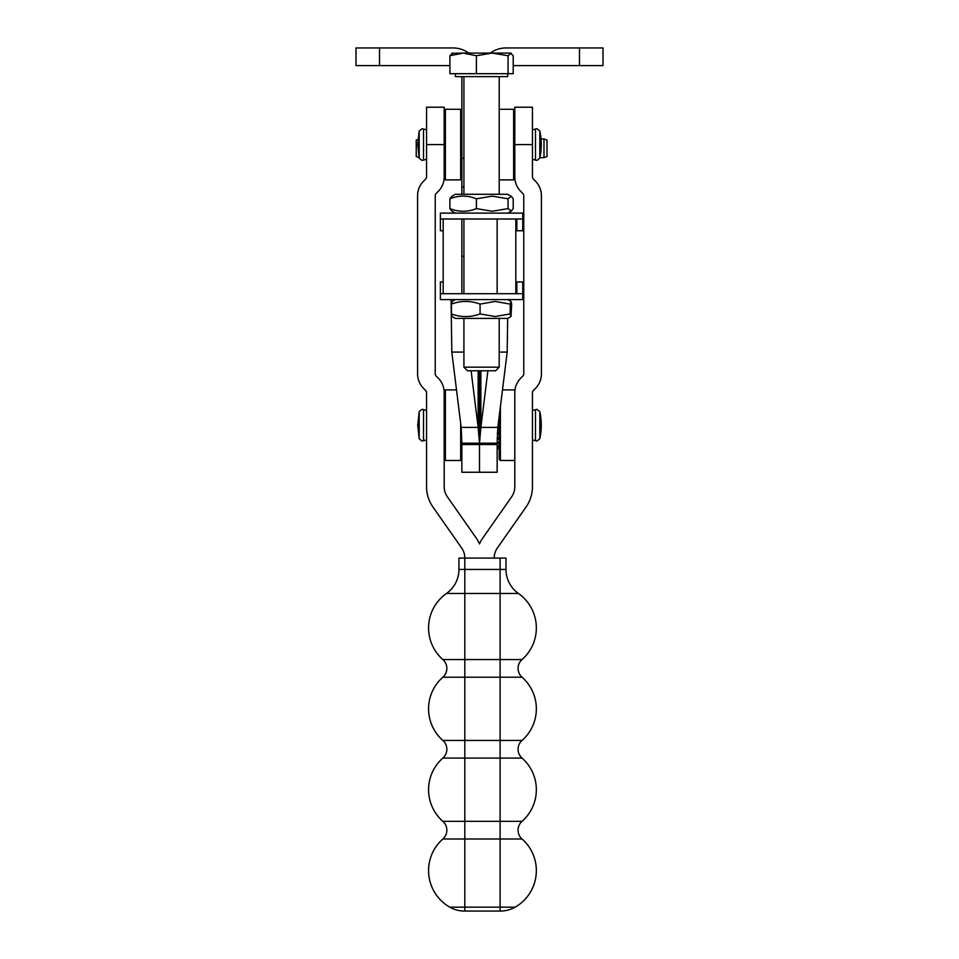 <?xml version="1.0" encoding="UTF-8"?>
<svg xmlns="http://www.w3.org/2000/svg" width="959" height="959" viewBox="0 0 959 959"><rect width="100%" height="100%" fill="white"/><g stroke="black" fill="none" stroke-linecap="round" stroke-linejoin="round"><path stroke-width="1.44" d="M417.944 139.427L416.242 140.05L416.242 156.545L419.071 157.576M543.993 152.145L543.993 157.636L546.99 156.545L546.99 140.05L543.993 138.959L543.993 152.145M461.854 194.293L461.854 76.624M453.032 47.95A26.468 26.468 0 0 1 468.711 53.093A26.468 26.468 0 0 0 453.032 47.95L379.524 47.95L379.524 65.596L355.993 65.596L355.993 47.95L379.524 47.95M449.903 65.596L379.524 65.596M490.289 53.093A26.468 26.468 0 0 1 505.968 47.95L579.476 47.95L579.476 65.596L603.007 65.596L603.007 47.95L579.476 47.95M513.209 65.596L579.476 65.596M505.992 569.442L505.992 558.078L500.107 558.078L500.107 593.489L518.471 593.489A29.417 29.417 0 0 1 505.992 569.442L458.929 569.442A29.417 29.417 0 0 1 446.45 593.489A42.124 42.124 0 0 0 442.854 659.552A11.772 11.772 0 0 1 442.854 677.21A42.124 42.124 0 0 0 442.854 740.444A11.772 11.772 0 0 1 442.854 758.101A42.124 42.124 0 0 0 442.854 821.336A11.772 11.772 0 0 1 442.854 838.993A42.124 42.124 0 0 0 449.783 907.166A29.417 29.417 0 0 0 464.384 911.05L500.538 911.05A29.417 29.417 0 0 0 515.139 907.166L500.107 907.166L500.107 911.05M442.854 758.101L522.056 758.101A42.124 42.124 0 0 1 522.056 821.336A11.772 11.772 0 0 0 522.056 838.993A42.124 42.124 0 0 1 515.139 907.166M522.056 758.101A11.772 11.772 0 0 1 522.056 740.444L442.854 740.444M518.471 593.489A42.124 42.124 0 0 1 522.056 659.552A11.772 11.772 0 0 0 522.056 677.21A42.124 42.124 0 0 1 522.056 740.444M514.803 392.291L514.983 389.893L502.492 389.893M499.207 416.326L499.207 459.313L500.382 460.488L500.382 406.844M497.146 448.716L499.207 448.716L497.146 448.716M499.207 448.297L497.146 448.297M497.146 448.009L499.207 448.009M499.207 446.462L497.146 446.462M497.146 445.851L499.207 445.851M499.207 443.298L497.146 443.298M497.146 442.411L499.207 442.411M499.207 438.994L497.194 438.994M497.23 437.879L499.207 437.879M499.207 433.816L497.385 433.816M497.457 432.545L499.207 432.545M460.68 423.446L460.68 460.488L461.854 459.313M444.197 459.313L445.384 460.488L445.384 389.893L456.508 389.893M514.803 110.453L513.616 109.278L513.616 179.872L514.803 178.698L514.803 176.935A20.595 20.595 0 0 0 520.833 191.488L522.907 193.574A2.937 2.937 0 0 1 523.77 195.648L523.77 373.902A2.937 2.937 0 0 1 522.907 375.988L520.833 378.062A20.595 20.595 0 0 0 514.803 392.627L514.803 486.752A17.646 17.646 0 0 1 511.603 496.87L482.928 537.831A35.303 35.303 0 0 0 479.5 543.933A35.303 35.303 0 0 0 476.072 537.831L447.397 496.87A17.646 17.646 0 0 1 444.197 486.752L444.197 392.627A20.595 20.595 0 0 0 438.167 378.062L436.093 375.988A2.937 2.937 0 0 1 435.23 373.902L435.23 195.648A2.937 2.937 0 0 1 436.093 193.574L438.167 191.488A20.595 20.595 0 0 0 444.197 176.935L444.197 178.698L445.384 179.872L445.384 109.278L460.68 109.278L460.68 179.872L461.854 178.698M458.929 569.442L458.929 558.078L464.815 558.078A17.646 17.646 0 0 0 461.615 547.961L432.941 506.999A35.303 35.303 0 0 1 426.551 486.752L426.551 392.627A2.937 2.937 0 0 0 425.688 390.541L423.614 388.467A20.595 20.595 0 0 1 417.585 373.902L417.585 195.648A20.595 20.595 0 0 1 423.614 181.095L425.688 179.009A2.937 2.937 0 0 0 426.551 176.935L426.551 107.216L444.197 107.216L444.197 176.935M500.107 558.078L464.815 558.078L464.815 593.489L500.107 593.489L500.107 659.552L442.854 659.552M532.449 144.581L514.803 144.581L514.803 107.216L532.449 107.216L532.449 176.935A2.937 2.937 0 0 0 533.312 179.009L535.386 181.095A20.595 20.595 0 0 1 541.415 195.648L541.415 373.902A20.595 20.595 0 0 1 535.386 388.467L533.312 390.541A2.937 2.937 0 0 0 532.449 392.627L532.449 486.752A35.303 35.303 0 0 1 526.059 506.999L497.385 547.961A17.646 17.646 0 0 0 494.185 558.078M514.803 144.581L514.803 176.935M445.384 389.893L444.197 391.068L444.197 392.627M499.207 438.047L497.218 438.047M499.207 432.953L497.433 432.953M499.207 427.366L497.841 427.366M497.913 426.755L499.207 426.755M499.207 428.098L497.769 428.098M499.207 421.636L498.548 421.636M499.207 422.2L498.476 422.2M478.133 370.773L478.133 427.414L479.5 443.178L461.854 443.178L461.171 427.414L478.133 427.414L471.109 370.773M507.671 318.412L507.179 352.097L497.829 427.414L480.867 427.414L479.5 443.178L497.146 443.178L497.829 427.414M479.5 370.773L479.5 444.508L461.854 444.508L461.854 472.248L479.5 472.248L479.5 444.508L497.146 444.508L497.146 472.248L479.5 472.248M461.854 443.178L461.854 444.508M451.066 299.592L451.821 352.097L461.171 427.414M451.821 352.097L463.916 352.097M497.146 443.178L497.146 444.508M507.179 352.097L499.207 352.097M480.867 370.773L480.867 427.414L487.891 370.773M461.854 219L461.854 293.706L443.178 293.706L443.178 219L497.146 219L497.146 293.706L461.854 293.706M497.146 219L515.822 219L515.822 293.706L497.146 293.706M515.822 219L522.739 219L522.739 213.114L440.385 213.114L440.385 219L443.178 219M511.327 196.355L507.743 194.293L455.381 194.293L451.797 196.355L449.891 198.789C458.726 195.252 467.56 195.252 476.395 198.789L492.231 196.163L508.054 198.789L511.327 196.355L513.221 198.789L513.221 208.606L511.327 211.04L508.054 208.606L492.231 211.244L476.395 208.606C467.56 212.155 458.726 212.155 449.891 208.606L451.797 211.04L455.381 213.114L507.743 213.114L511.327 211.04M476.395 208.606L476.395 198.789M508.054 208.606L508.054 198.789M449.891 208.606L449.891 198.789M443.178 230.759L440.385 230.759L440.385 219M516.853 219L516.853 230.759L522.739 230.759L522.739 219M440.385 299.592L440.385 293.706L440.385 299.592L522.739 299.592L522.739 293.706L515.822 293.706M511.003 301.474L507.743 299.592L455.381 299.592L452.109 301.474L451.425 304.087C460.979 300.551 470.533 300.551 480.075 304.087L495.144 301.462L510.212 304.087L511.003 301.474L511.686 304.087L511.003 316.53L510.212 313.917L495.144 316.542L480.075 313.917C470.533 317.453 460.979 317.453 451.425 313.917L452.109 316.53L455.381 318.412L507.743 318.412L511.003 316.53M480.075 313.917L480.075 304.087M510.212 313.917L510.212 304.087M451.425 313.917L451.425 304.087M443.178 293.706L440.385 293.706L440.385 281.946L443.178 281.946M522.739 293.706L522.739 281.946L516.853 281.946L516.853 293.706M507.683 73.687L507.683 76.624L455.441 76.624L455.441 73.687M451.797 53.296L463.149 53.093L449.903 55.73L452.492 53.093M510.632 53.093L511.315 53.296L508.054 55.73L492.219 53.093L510.632 53.093L513.209 55.73L513.209 73.687L508.054 73.687L508.054 55.73M499.207 367.165L463.916 367.165L467.524 370.773L495.599 370.773L499.207 367.165L499.207 318.412M476.395 55.73L463.149 53.093L492.219 53.093L476.395 55.73L476.395 73.687L449.903 73.687L449.903 55.73M508.054 73.687L476.395 73.687M463.916 186.837L461.854 186.837M463.916 158.259L461.854 158.259M419.191 130.999L419.191 158.151L417.728 144.581L419.191 130.999L422.068 128.686L426.551 129.873M535.482 160.081L536.932 160.465L539.809 158.151L539.809 130.999L536.932 128.686L535.482 129.069L535.482 160.081L532.449 159.29M535.482 440.696L536.932 441.08L539.809 438.766L539.809 411.615L536.932 409.301L535.482 409.685L535.482 440.696L532.449 439.893M419.191 411.615L419.191 438.766L417.728 425.197L419.191 411.615L422.068 409.301L426.551 410.488M442.854 838.993L464.815 838.993L464.815 911.05M522.056 659.552L500.107 659.552L500.107 821.336L464.815 821.336L464.815 838.993L522.056 838.993M522.056 821.336L500.107 821.336L500.107 907.166L449.783 907.166M442.854 821.336L464.815 821.336L464.815 593.489L446.45 593.489M442.854 677.21L522.056 677.21M419.191 158.151L422.068 160.465L423.518 160.081L423.518 129.069M426.551 439.893L423.518 440.696L423.518 409.685M426.551 144.581L444.197 144.581M461.854 256.353L463.916 256.353M539.917 157.636L543.993 157.636M541.02 138.959L543.993 138.959M423.518 440.696L422.068 441.08L419.191 438.766M426.551 159.29L423.518 160.081M539.809 158.151A63.606 63.606 0 0 0 539.809 130.999M532.449 129.873L535.482 129.069M513.616 109.278L499.207 109.278M532.449 410.488L535.482 409.685M539.809 438.766A63.606 63.606 0 0 0 539.809 411.615M513.616 179.872L499.207 179.872M444.197 110.453L445.384 109.278M445.384 179.872L460.68 179.872M461.854 110.453L460.68 109.278M445.384 460.488L460.68 460.488M500.382 460.488L514.803 460.488M499.207 76.624L499.207 194.293M463.916 76.624L463.916 194.293M463.916 219L463.916 293.706M463.916 318.412L463.916 367.165"/></g></svg>
